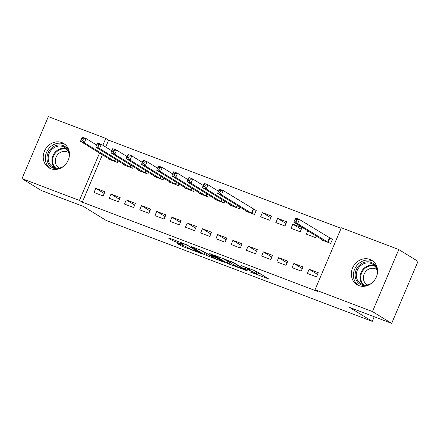 <?xml version="1.0" encoding="UTF-8"?>
<svg xmlns="http://www.w3.org/2000/svg" width="440" height="440" viewBox="0 0 440 440"><rect width="100%" height="100%" fill="white"/><g stroke="black" fill="none" stroke-linecap="round" stroke-linejoin="round"><path stroke-width="0.66" d="M250.525 272.129L268.752 278.993L256.173 271.255L241.126 265.612A5.737 0.44 -157 0 1 248.149 268.802L249.194 269.451A5.737 0.44 -157 0 1 249.689 269.874A5.737 0.44 -157 0 1 246.642 269.011L244.03 268.131L247.621 269.61A5.737 0.44 -157 0 1 254.645 272.8L255.69 273.444A5.737 0.44 -157 0 1 256.185 273.873A5.737 0.44 -157 0 1 253.138 273.004L250.525 272.129M61.892 142.588A14.245 12.667 121.6 0 1 63.806 143.528A14.245 12.667 121.6 0 1 67.716 161.249A14.245 12.667 121.6 0 1 50.793 168.735A14.245 12.667 121.6 0 1 48.879 167.788A14.245 12.667 121.6 0 1 44.963 150.068A14.245 12.667 121.6 0 1 61.892 142.588M369.991 259.446A14.245 12.667 121.6 0 1 371.905 260.387A14.245 12.667 121.6 0 1 375.82 278.113A14.245 12.667 121.6 0 1 358.897 285.593A14.245 12.667 121.6 0 1 356.983 284.652A14.245 12.667 121.6 0 1 353.067 266.926A14.245 12.667 121.6 0 1 369.991 259.446M177.997 243.573L177.205 243.436L180.73 245.608L182.924 246.604L201.526 253.567L186.604 244.701L168.955 238.007L168.157 237.87L172.42 240.493L182.166 244.354L183.117 244.624L180.851 243.194A4.796 0.369 -157 0 1 180.439 242.836A4.796 0.369 -157 0 1 183.964 243.941A4.796 0.369 -157 0 1 188.848 246.23L197.126 251.317A4.796 0.369 -157 0 1 197.538 251.674A4.796 0.369 -157 0 1 194.013 250.569A4.796 0.369 -157 0 1 189.129 248.287L185.554 246.439L177.997 243.573M102.41 154.776L82.291 202.169L317.867 291.522L315.018 289.768L341.341 227.761L398.783 249.546L372.466 311.559L315.018 289.768M82.291 202.169L79.448 200.42L22 178.629L48.323 116.622L105.765 138.413L102.856 145.272M398.783 249.546L418 261.371L391.677 323.378L349.47 307.368L372.245 321.376L106.194 220.473L83.424 206.459L41.217 190.454L22 178.629M391.677 323.378L372.466 311.559M227.244 263.247L248.039 271.211L233.118 262.345L214.517 255.382L227.244 263.247L227.959 261.575L230.241 262.603M223.828 262.119L203.99 254.43L191.257 246.56L201.96 250.69L209.253 254.826L215.215 256.999L209.748 253.6L211.844 254.392L224.626 262.257L223.828 262.119L223.949 261.839M372.245 321.376L374.209 316.75M111.018 194.095L109.241 198.286L118.382 201.751L120.159 197.56L111.018 194.095L119.433 199.271M123.679 164.269L123.47 164.769L132.611 168.234L133.304 166.595M141.493 205.656L139.717 209.841L148.857 213.312L150.634 209.121L141.493 205.656L149.908 210.832M154.154 175.824L153.945 176.325L163.086 179.795L163.779 178.156M171.969 217.212L170.192 221.403L179.333 224.868L181.11 220.682L171.969 217.212L180.384 222.393M184.63 187.385L184.415 187.886L193.562 191.351L194.255 189.712M202.444 228.773L200.668 232.964L209.809 236.429L211.585 232.238L202.444 228.773L210.859 233.948M215.105 198.946L214.891 199.441L224.037 202.912L224.73 201.273M232.92 240.328L231.138 244.519L240.284 247.99L242.061 243.799L232.92 240.328L241.335 245.509M245.581 210.502L245.366 211.002L254.513 214.467L256.289 210.281L253.82 209.347M263.395 251.889L261.613 256.08L270.76 259.545L272.536 255.354L263.395 251.889L271.81 257.065M277.624 218.372L275.841 222.563L284.988 226.028L286.764 221.837L277.624 218.372L286.039 223.548M293.87 263.45L292.089 267.636L301.235 271.106L303.012 266.915L293.87 263.45L302.286 268.626M307.742 230.769L306.317 234.119L315.458 237.589L316.157 235.95M341.094 228.338L108.614 140.162L105.699 147.026M321.767 239.399L321.558 239.899L330.699 243.364L332.475 239.179L330.011 238.244M309.106 269.225L307.329 273.416L316.47 276.887L318.247 272.696L309.106 269.225L317.52 274.406M292.859 224.153L291.082 228.338L300.223 231.809L302 227.618L292.859 224.153L301.274 229.328M278.63 257.67L276.853 261.861L285.995 265.326L287.771 261.135L278.63 257.67L287.045 262.845M262.383 212.591L260.607 216.782L269.748 220.248L271.524 216.056L262.383 212.591L270.798 217.767M248.155 246.109L246.378 250.299L255.519 253.765L257.301 249.579L248.155 246.109L256.575 251.29M230.34 204.721L230.131 205.222L239.272 208.692L239.971 207.053M217.679 234.553L215.903 238.739L225.044 242.209L226.826 238.018L217.679 234.553L226.1 239.729M199.865 193.166L199.656 193.666L208.797 197.131L209.495 195.492M187.204 222.992L185.427 227.183L194.568 230.648L196.35 226.457L187.204 222.992L195.624 228.168M169.389 181.605L169.18 182.105L178.321 185.57L179.02 183.931M156.728 211.431L154.952 215.622L164.093 219.093L165.875 214.902L156.728 211.431L165.149 216.612M138.919 170.049L138.704 170.544L147.846 174.014L148.544 172.376M126.258 199.876L124.476 204.066L133.617 207.531L135.399 203.34L126.258 199.876L134.673 205.051M108.444 158.488L108.229 158.989L117.37 162.454L118.069 160.815M95.783 188.315L94.001 192.506L103.147 195.971L104.924 191.785L95.783 188.315L104.198 193.496M99.561 153.027L79.448 200.42M108.614 140.162L105.765 138.413M256.185 273.873L256.894 272.195A5.737 0.44 -157 0 0 256.405 271.766L255.69 273.444M252.725 269.781A5.737 0.44 -157 0 1 255.354 271.123L256.405 271.766M256.707 272.641L261.201 274.346M222.931 258.484L227.959 261.575M244.464 269.714L233.987 263.021L230.28 261.498A5.737 0.44 -157 0 0 227.238 260.634A5.737 0.44 -157 0 0 227.733 261.058L235.274 265.7A5.737 0.44 -157 0 0 242.297 268.889L244.464 269.714M206.982 253.781L206.184 255.426M199.672 249.662L206.894 253.748M212.35 257.087A4.796 0.369 -157 0 0 217.239 259.369A4.796 0.369 -157 0 0 220.764 260.475A4.796 0.369 -157 0 0 220.352 260.117L217.437 258.324L210.232 255.426L209.435 255.288L212.35 257.087M294.569 220.814L296.093 221.392L296.808 219.714L295.284 219.137L293.821 222.206L295.598 218.014L299.409 219.461L297.627 223.652L293.821 222.206L324.022 240.834M332.365 239.431L299.409 219.461L296.808 219.714M328.229 242.429L297.627 223.652L296.093 221.392M295.598 218.014L295.284 219.137M368.027 285.351A12.326 10.962 121.6 0 1 355.877 279.274A12.326 10.962 121.6 0 1 359.931 264.71A12.326 10.962 121.6 0 1 377.514 269.935M377.212 274.263A11.413 10.148 -58.4 0 0 372.774 264.242A11.413 10.148 -58.4 0 0 360.767 265.601A11.413 10.148 -58.4 0 0 360.811 283.685A11.413 10.148 -58.4 0 0 371.762 283.129M367.45 284.889A8.987 7.992 121.6 0 1 366.944 284.609A8.987 7.992 121.6 0 1 366.911 270.369A8.987 7.992 121.6 0 1 376.36 269.302A8.987 7.992 121.6 0 1 376.838 269.621M373.214 261.327A14.152 12.584 -58.4 0 0 358.969 263.373A14.152 12.584 -58.4 0 0 358.413 285.395M59.923 168.493A12.326 10.962 121.6 0 1 47.773 162.415A12.326 10.962 121.6 0 1 51.827 147.851A12.326 10.962 121.6 0 1 69.41 153.071M69.108 157.405A11.413 10.148 -58.4 0 0 64.669 147.384A11.413 10.148 -58.4 0 0 52.663 148.737A11.413 10.148 -58.4 0 0 52.712 166.826A11.413 10.148 -58.4 0 0 63.657 166.271M59.345 168.031A8.987 7.992 121.6 0 1 58.839 167.75A8.987 7.992 121.6 0 1 58.806 153.505A8.987 7.992 121.6 0 1 68.255 152.438A8.987 7.992 121.6 0 1 68.734 152.763M65.115 144.469A14.152 12.584 -58.4 0 0 50.864 146.514A14.152 12.584 -58.4 0 0 50.309 168.537M218.383 191.917L219.907 192.495L220.616 190.817L219.093 190.24L217.63 193.309L219.412 189.118L223.218 190.564L221.441 194.755L217.63 193.309L247.836 211.937M256.179 210.535L223.218 190.564L220.616 190.817M252.043 213.532L221.441 194.755L219.907 192.495M219.412 189.118L219.093 190.24M203.148 186.137L204.672 186.714L205.381 185.042L203.858 184.465L202.395 187.528L204.171 183.343L207.983 184.784L206.206 188.975L202.395 187.528L232.595 206.156M218.504 191.257L207.983 184.784L205.381 185.042M236.808 207.757L206.206 188.975L204.672 186.714M204.171 183.343L203.858 184.465M187.907 180.356L189.431 180.939L190.141 179.262L188.617 178.684L187.154 181.753L188.936 177.562L192.742 179.009L190.965 183.194L187.154 181.753L217.36 200.376M203.264 185.477L192.742 179.009L190.141 179.262M221.568 201.977L190.965 183.194L189.431 180.939M188.936 177.562L188.617 178.684M172.673 174.581L174.196 175.159L174.906 173.481L173.382 172.904L171.919 175.972L173.696 171.781L177.507 173.228L175.731 177.419L171.919 175.972L202.12 194.601M188.029 179.702L177.507 173.228L174.906 173.481M206.333 196.196L175.731 177.419L174.196 175.159M173.696 171.781L173.382 172.904M157.432 168.801L158.956 169.378L159.671 167.701L158.142 167.123L156.684 170.192L158.461 166.001L162.272 167.448L160.49 171.639L156.684 170.192L186.885 188.821M172.788 173.921L162.272 167.448L159.671 167.701M191.092 190.416L160.49 171.639L158.956 169.378M158.461 166.001L158.142 167.123M142.197 163.02L143.721 163.597L144.43 161.92L142.906 161.343L141.444 164.412L143.22 160.221L147.031 161.667L145.255 165.858L141.444 164.412L171.644 183.04M157.553 168.141L147.031 161.667L144.43 161.92M175.857 184.635L145.255 165.858L143.721 163.597M143.22 160.221L142.906 161.343M126.957 157.239L128.48 157.817L129.195 156.145L127.672 155.568L126.209 158.631L127.985 154.446L131.797 155.887L130.014 160.078L126.209 158.631L156.409 177.26M142.312 162.36L131.797 155.887L129.195 156.145M160.617 178.86L130.014 160.078L128.48 157.817M127.985 154.446L127.672 155.568M111.722 151.459L113.245 152.042L113.955 150.364L112.431 149.787L110.968 152.856L112.75 148.665L116.556 150.112L114.78 154.297L110.968 152.856L141.169 171.479M127.078 156.58L116.556 150.112L113.955 150.364M145.382 173.08L114.78 154.297L113.245 152.042M112.75 148.665L112.431 149.787M96.481 145.684L98.005 146.262L98.72 144.584L97.196 144.007L95.733 147.076L97.51 142.885L101.321 144.331L99.539 148.522L95.733 147.076L125.934 165.704M111.843 150.805L101.321 144.331L98.72 144.584M130.141 167.299L99.539 148.522L98.005 146.262M97.51 142.885L97.196 144.007M81.246 139.904L82.77 140.481L83.479 138.804L81.956 138.226L80.493 141.295L82.275 137.104L86.081 138.55L84.304 142.742L80.493 141.295L110.699 159.923M96.602 145.024L86.081 138.55L83.479 138.804M114.906 161.519L84.304 142.742L82.77 140.481M82.275 137.104L81.956 138.226M255.354 271.123L254.645 272.8M249.563 268.582L249.194 269.451M248.424 268.153L248.149 268.802M268.07 278.575L267.954 278.856M247.209 270.661L247.088 270.941M230.153 262.57L229.438 264.248M245.19 269.418L245.025 269.808M234.102 262.746L233.987 263.021M204.699 252.753L203.99 254.43M215.226 256.471L215.061 256.861M220.517 259.727L220.352 260.117M217.602 257.934L217.437 258.324M215.523 256.658L215.243 257.329M197.296 250.927L197.126 251.317M189.019 245.834L188.848 246.23M182.281 244.073L182.166 244.354M175.098 240.339L174.614 241.489M172.843 239.487L172.42 240.493M200.69 253.017L200.574 253.297M183.348 245.603L182.924 246.604M181.093 244.75L180.73 245.608M329.813 238.145L328.036 242.33M329.439 237.936L327.663 242.127M362.808 284.598A11.413 10.148 121.6 0 1 364.474 267.878A11.413 10.148 121.6 0 1 374.49 265.612M375.117 266.315A11.039 9.818 -58.4 0 0 365.024 268.373A11.039 9.818 -58.4 0 0 363.721 284.84M54.703 167.739A11.413 10.148 121.6 0 1 56.375 151.019A11.413 10.148 121.6 0 1 66.385 148.753M67.012 149.457A11.039 9.818 -58.4 0 0 56.925 151.514A11.039 9.818 -58.4 0 0 55.616 167.981M253.627 209.248L251.851 213.433M253.253 209.038L251.471 213.23M237.512 205.541L236.61 207.658M237.144 205.315L236.236 207.449M222.272 199.76L221.375 201.878M221.909 199.535L221.001 201.674M207.037 193.98L206.135 196.097M206.668 193.754L205.761 195.894M191.796 188.199L190.899 190.316M191.433 187.974L190.526 190.113M176.561 182.424L175.659 184.536M176.193 182.193L175.285 184.333M161.321 176.644L160.424 178.761M160.958 176.418L160.05 178.552M146.086 170.863L145.189 172.981M145.717 170.638L144.81 172.777M130.845 165.083L129.949 167.2M130.482 164.857L129.575 166.996M115.61 159.302L114.714 161.42M115.242 159.077L114.334 161.216M250.14 268.802L249.689 269.874M245.306 269.489L245.13 269.902M227.425 260.189L227.238 260.634M215.391 256.575L215.215 256.999M220.963 260.002L220.764 260.475M209.396 254.881L209.281 255.156M197.742 251.202L197.538 251.674M180.609 242.429L180.439 242.836"/></g></svg>
